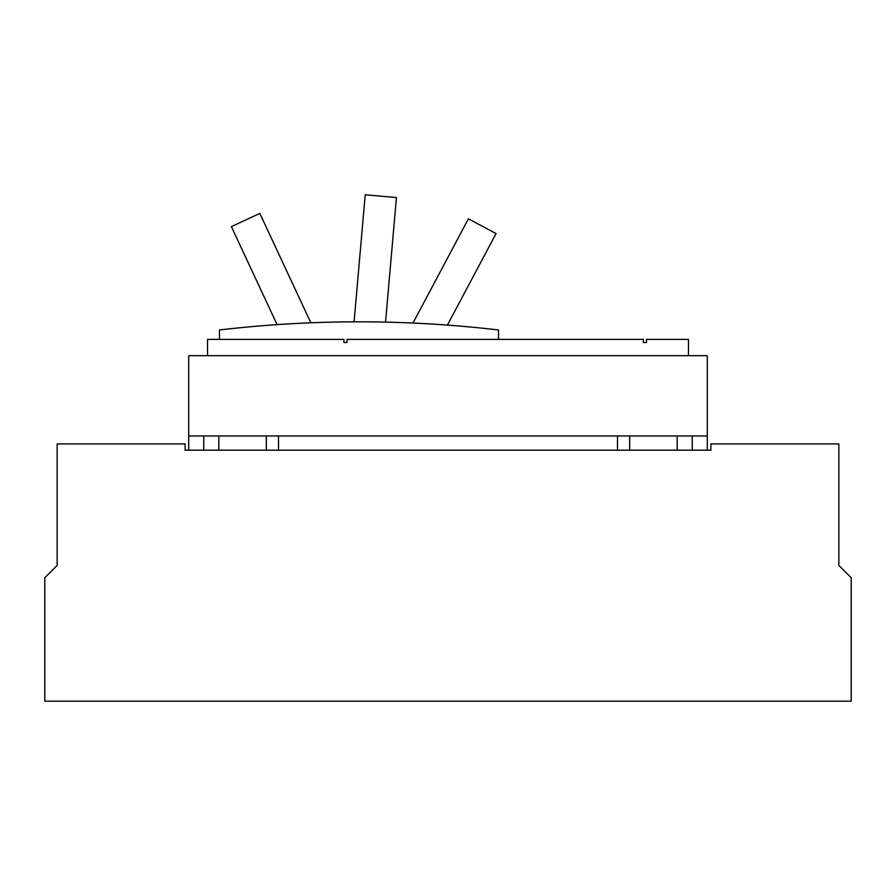 <?xml version="1.0" encoding="UTF-8"?>
<svg xmlns="http://www.w3.org/2000/svg" width="896" height="896" viewBox="0 0 896 896"><rect width="100%" height="100%" fill="white"/><g stroke="black" fill="none" stroke-linecap="round" stroke-linejoin="round"><path stroke-width="1.34" d="M277.088 324.621L231.392 226.632L259.818 213.382L310.834 322.795M412.989 323.042L468.384 218.848L496.07 233.565L447.406 325.091M354.088 321.832L365.21 194.802L396.435 197.534L385.538 322.123M219.442 339.382L219.442 329.974A1198.053 1198.053 0 0 1 498.478 329.974L498.478 339.382M688.475 355.69L688.475 339.382L646.464 339.382L646.464 342.518L643.328 342.518L643.328 339.382L347.043 339.382L347.043 342.518L343.907 342.518L343.907 339.382L207.525 339.382L207.525 355.69M347.043 342.518L343.907 342.518M188.709 355.69L707.291 355.69L707.291 435.949L188.709 435.949L188.709 355.69M838.858 470.411L838.858 565.421L838.858 443.912L710.886 443.912L710.886 450.184L185.114 450.184L185.114 443.912L57.142 443.912L57.142 565.421L44.8 577.763L44.8 701.198L851.2 701.198L851.2 577.763L838.858 565.421M188.709 450.184L188.709 435.949M203.762 450.184L203.762 435.949M218.814 435.949L218.814 450.184M266.325 450.184L266.325 435.949M278.522 435.949L278.522 450.184M617.478 450.184L617.478 435.949M629.675 435.949L629.675 450.184M677.186 450.184L677.186 435.949M692.238 435.949L692.238 450.184M707.291 435.949L707.291 450.184M57.142 565.421L57.142 470.411"/></g></svg>
